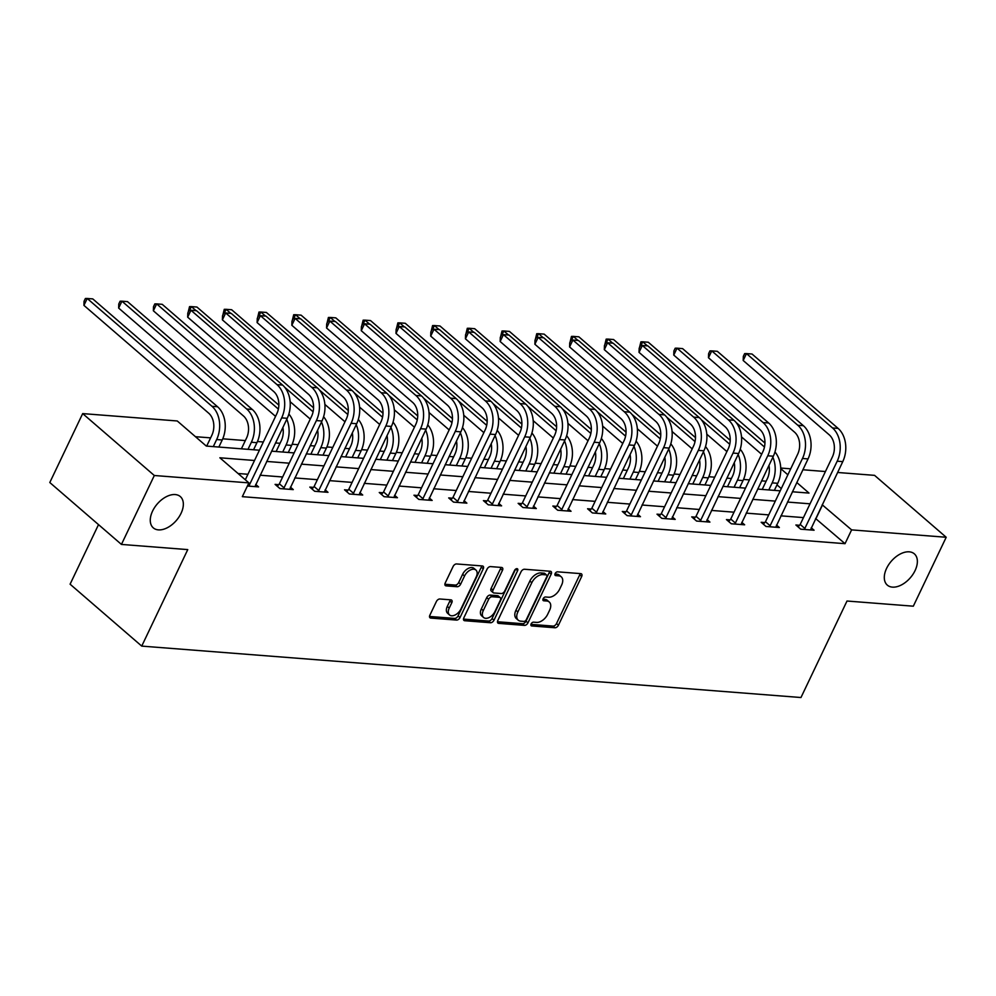 <?xml version="1.0" encoding="UTF-8"?>
<svg xmlns="http://www.w3.org/2000/svg" width="996" height="996" viewBox="0 0 996 996"><rect width="100%" height="100%" fill="white"/><g stroke="black" fill="none" stroke-linecap="round" stroke-linejoin="round"><path stroke-width="1.49" d="M531.117 623.932A2.216 1.357 130.8 0 0 531.204 625.737A2.216 1.357 130.8 0 0 531.752 625.949L554.959 627.766A3.175 1.93 130.8 0 0 558.432 625.227L581.664 576.51A3.175 1.93 130.8 0 0 581.552 573.945A3.175 1.93 130.8 0 0 580.78 573.634L557.561 571.829A2.216 1.357 130.8 0 0 555.133 573.596A2.216 1.357 130.8 0 0 555.208 575.402A2.216 1.357 130.8 0 0 555.756 575.613L558.756 575.85A10.147 6.188 130.8 0 1 561.258 576.833A10.147 6.188 130.8 0 1 561.62 585.05L559.69 589.109A10.147 6.188 130.8 0 1 548.559 597.226L545.559 596.99A2.216 1.357 130.8 0 0 543.131 598.77A2.216 1.357 130.8 0 0 543.206 600.563A2.216 1.357 130.8 0 0 543.754 600.787L546.754 601.011A10.147 6.188 130.8 0 1 549.257 602.007A10.147 6.188 130.8 0 1 549.618 610.224L547.676 614.283A10.147 6.188 130.8 0 1 536.558 622.4L533.557 622.164A2.216 1.357 130.8 0 0 531.117 623.932M181.048 513.338A20.667 12.612 130.8 0 0 180.326 496.581A20.667 12.612 130.8 0 0 152.562 511.11A20.667 12.612 130.8 0 0 153.297 527.868A20.667 12.612 130.8 0 0 181.048 513.338M915.075 570.584A20.667 12.612 130.8 0 0 914.34 553.838A20.667 12.612 130.8 0 0 886.589 568.367A20.667 12.612 130.8 0 0 887.312 585.113A20.667 12.612 130.8 0 0 915.075 570.584M439.859 598.994A3.175 1.93 130.8 0 0 436.385 601.534L429.874 615.204A3.175 1.93 130.8 0 0 429.986 617.769A3.175 1.93 130.8 0 0 430.758 618.08L456.542 620.085A3.175 1.93 130.8 0 0 460.015 617.545L483.247 568.841A3.175 1.93 130.8 0 0 483.135 566.263A3.175 1.93 130.8 0 0 482.363 565.965L456.579 563.948A3.175 1.93 130.8 0 0 453.105 566.487L445.224 582.996A3.175 1.93 130.8 0 0 445.337 585.561A3.175 1.93 130.8 0 0 446.121 585.872L457.152 586.731A3.175 1.93 130.8 0 0 460.625 584.191L464.534 576.012A8.478 5.179 130.8 0 1 475.926 570.048A8.478 5.179 130.8 0 1 476.225 576.921L460.924 608.992A8.478 5.179 130.8 0 1 449.532 614.955A8.478 5.179 130.8 0 1 449.233 608.083L451.786 602.729A3.175 1.93 130.8 0 0 451.674 600.165A3.175 1.93 130.8 0 0 450.889 599.853L439.859 598.994M837.586 472.478L874.563 475.353L946.2 537.267L913.32 606.191L846.998 601.024L800.971 697.524L141.731 646.105L187.758 549.605L121.437 544.426L154.318 475.503L82.68 413.601L177.263 420.972L206.309 446.071L259.408 450.217M946.2 537.267L851.605 529.884L822.186 504.76M254.515 460.488L219.867 457.787L248.9 482.886L242.327 496.668L845.031 543.679L851.605 529.884M248.9 482.886L154.318 475.503M497.813 620.496A3.175 1.93 130.8 0 0 497.925 623.06A3.175 1.93 130.8 0 0 498.71 623.372L524.481 625.388A3.175 1.93 130.8 0 0 527.955 622.849L551.199 574.132A3.175 1.93 130.8 0 0 551.087 571.567A3.175 1.93 130.8 0 0 550.302 571.256L524.519 569.251A3.175 1.93 130.8 0 0 521.045 571.779L497.813 620.496M490.518 622.737L464.734 620.72A3.175 1.93 130.8 0 1 463.949 620.421A3.175 1.93 130.8 0 1 463.837 617.844L487.069 569.139A3.175 1.93 130.8 0 1 490.555 566.6L501.586 567.459A3.175 1.93 130.8 0 1 502.37 567.77A3.175 1.93 130.8 0 1 502.482 570.335L493.057 590.093A3.175 1.93 130.8 0 0 493.169 592.657A3.175 1.93 130.8 0 0 493.941 592.969L501.262 593.541A3.175 1.93 130.8 0 0 504.735 591.002L514.546 570.434A2.216 1.357 130.8 0 1 517.534 568.878A2.216 1.357 130.8 0 1 517.609 570.671L493.991 620.197A3.175 1.93 130.8 0 1 490.518 622.737L488.575 621.056L463.489 619.101M98.517 524.618L70.094 584.191L141.731 646.105M845.031 543.679L815.612 518.543M803.461 517.596L780.889 515.841M768.738 514.895L746.178 513.127M734.015 512.181L711.455 510.425M699.304 509.479L676.732 507.711M664.581 506.765L642.009 505.009M629.858 504.063L607.286 502.295M595.135 501.349L572.576 499.594M560.412 498.647L537.852 496.88M525.701 495.933L503.129 494.178M490.978 493.232L468.406 491.464M456.255 490.518L433.696 488.762M421.532 487.816L398.973 486.048M386.822 485.102L364.25 483.346M352.098 482.4L329.527 480.632M317.375 479.686L294.804 477.931M282.652 476.984L260.093 475.217M247.929 474.27L238.044 473.498M799.502 525.278L795.891 525.004L800.734 529.187L814.081 530.221L811.217 527.755M764.779 522.576L761.168 522.29L766.011 526.473L779.358 527.519L776.507 525.041M730.056 519.862L726.445 519.588L731.288 523.772L744.647 524.805L741.783 522.34M695.345 517.161L691.722 516.874L696.565 521.057L709.924 522.103L707.06 519.626M660.622 514.446L657.011 514.173L661.842 518.356L675.201 519.389L672.337 516.924M625.899 511.745L622.288 511.458L627.131 515.642L640.478 516.687L637.627 514.21M591.176 509.031L587.565 508.757L592.408 512.94L605.767 513.973L602.904 511.508M556.465 506.329L552.842 506.043L557.685 510.226L571.044 511.272L568.181 508.794M521.742 503.615L518.132 503.341L522.962 507.524L536.321 508.558L533.458 506.093M487.019 500.913L483.409 500.627L488.252 504.81L501.598 505.856L498.735 503.378M452.296 498.199L448.686 497.925L453.529 502.109L466.875 503.142L464.024 500.677M417.573 495.498L413.963 495.211L418.806 499.394L432.164 500.44L429.301 497.963M382.862 492.783L379.252 492.51L384.083 496.693L397.441 497.726L394.578 495.261M348.139 490.082L344.529 489.795L349.372 493.979L362.718 495.024L359.855 492.547M313.416 487.368L309.806 487.094L314.649 491.277L327.995 492.31L325.144 489.845M278.693 484.666L275.083 484.38L279.926 488.563L293.285 489.609L290.421 487.131M255.698 484.43L258.562 486.895L247.406 486.023M766.136 481.205L761.567 480.844M749.415 479.898L743.539 479.437M731.413 478.491L726.856 478.142M714.692 477.184L708.816 476.735M696.702 475.789L692.133 475.428M679.982 474.482L674.105 474.021M661.979 473.075L657.41 472.727M645.259 471.768L639.382 471.32M627.256 470.373L622.687 470.012M610.536 469.066L604.659 468.606M592.533 467.659L587.976 467.298M575.812 466.352L569.936 465.904M557.81 464.958L553.253 464.597M541.102 463.65L535.226 463.19M523.099 462.244L518.53 461.883M506.379 460.936L500.502 460.488M488.376 459.542L483.807 459.181M471.656 458.235L465.779 457.774M453.653 456.828L449.096 456.467M436.933 455.521L431.056 455.06M418.93 454.126L414.373 453.765M402.222 452.819L396.333 452.358M384.219 451.412L379.65 451.051M367.499 450.105L361.623 449.644M349.496 448.71L344.927 448.349M332.776 447.403L326.9 446.943M314.773 445.996L310.204 445.635M298.053 444.689L292.177 444.228M280.05 443.295L275.494 442.934M263.33 441.987L257.454 441.527M245.34 440.581L222.743 438.813M210.617 437.867L195.453 436.696M781.287 488.588L776.992 484.878M121.437 544.426L49.8 482.525L82.68 413.601M780.74 468.045L790.712 468.817M802.863 469.763L825.435 471.531M792.368 491.775L809.013 493.082L796.788 482.512M787.861 474.793L780.764 468.655M271.559 451.163L294.131 452.919M306.282 453.865L328.854 455.633M341.005 456.579L363.565 458.334M375.729 459.281L398.288 461.048M410.452 461.995L433.011 463.75M445.162 464.696L467.734 466.464M479.885 467.41L502.457 469.166M514.608 470.112L537.168 471.88M549.331 472.826L571.891 474.582M584.042 475.528L606.614 477.296M618.765 478.242L641.337 479.997M653.488 480.944L676.047 482.711M688.211 483.658L710.771 485.413M722.922 486.359L745.494 488.127M757.645 489.073L780.217 490.829M810.034 503.814L787.463 502.059M775.311 501.1L752.752 499.345M740.588 498.398L718.029 496.643M705.878 495.684L683.306 493.929M671.155 492.983L648.583 491.227M636.432 490.269L613.872 488.513M601.709 487.567L579.149 485.811M566.998 484.853L544.426 483.097M532.275 482.151L509.703 480.396M497.552 479.437L474.98 477.682M462.829 476.735L440.269 474.98M428.106 474.021L405.546 472.266M393.395 471.32L370.823 469.564M358.672 468.606L336.1 466.85M323.949 465.904L301.39 464.136M289.226 463.19L266.667 461.434M815.998 518.58L822.572 504.798M549.257 602.007L547.327 600.327A10.147 6.188 130.8 0 0 544.824 599.343L546.754 601.011M542.957 599.194L544.824 599.343M561.258 576.833L559.329 575.165A10.147 6.188 130.8 0 0 556.826 574.182L558.756 575.85M554.971 574.032L556.826 574.182M530.955 624.368L553.017 626.086A3.175 1.93 130.8 0 0 556.503 623.558L579.734 574.841A3.175 1.93 130.8 0 0 580.083 573.584M497.465 621.753L522.551 623.708A3.175 1.93 130.8 0 0 526.025 621.18L549.257 572.463A3.175 1.93 130.8 0 0 549.605 571.206M523.884 621.404A2.216 1.357 130.8 0 0 526.324 619.637L546.717 576.871A2.216 1.357 130.8 0 0 546.642 575.078A2.216 1.357 130.8 0 0 546.094 574.866L542.92 574.617A10.147 6.188 130.8 0 0 531.802 582.722L517.858 611.955A10.147 6.188 130.8 0 0 518.219 620.172A10.147 6.188 130.8 0 0 520.721 621.155L523.884 621.404M546.642 575.078L544.7 573.397A2.216 1.357 130.8 0 0 544.152 573.186L546.094 574.866M518.219 620.172L516.277 618.504A10.147 6.188 130.8 0 1 515.928 610.287L529.86 581.054A10.147 6.188 130.8 0 1 540.99 572.937L544.152 573.186M493.169 592.657L491.227 590.989A3.175 1.93 130.8 0 1 491.115 588.424L500.54 568.666A3.175 1.93 130.8 0 0 500.888 567.409M515.592 569.164L492.049 618.528L493.991 620.197M483.272 610.598A8.478 5.179 130.8 0 0 483.57 617.47A8.478 5.179 130.8 0 0 494.962 611.507L500.353 600.202A3.175 1.93 130.8 0 0 500.241 597.637A3.175 1.93 130.8 0 0 499.457 597.326L492.136 596.753A3.175 1.93 130.8 0 0 488.663 599.293L483.272 610.598L481.342 608.917A8.478 5.179 130.8 0 0 481.641 615.789L483.57 617.47M500.241 597.637L498.299 595.957A3.175 1.93 130.8 0 0 497.527 595.658L499.457 597.326M481.342 608.917L486.733 597.625A3.175 1.93 130.8 0 1 490.206 595.085L497.527 595.658M488.575 621.056A3.175 1.93 130.8 0 0 492.049 618.528M449.532 614.955L447.602 613.275A8.478 5.179 130.8 0 1 447.304 606.402L449.856 601.061A3.175 1.93 130.8 0 0 450.204 599.804M475.926 570.048L473.984 568.38A8.478 5.179 130.8 0 0 462.605 574.331L464.534 576.012M444.876 584.254L455.222 585.063A3.175 1.93 130.8 0 0 458.695 582.523L462.605 574.331M429.525 616.462L454.599 618.416A3.175 1.93 130.8 0 0 458.085 615.877L481.317 567.16A3.175 1.93 130.8 0 0 481.666 565.902M762.214 489.434L767.331 478.69A16.148 11.666 -85.5 0 0 768.962 465.356M772.859 457.176A24.228 17.505 94.5 0 1 772.174 482.873L768.8 489.945M774.963 451.972A24.228 17.505 94.5 0 1 777.739 483.309L774.365 490.381M761.629 454.288L741.51 436.908M639.482 347.592L640.901 341.827L642.731 341.802L647.437 345.873M640.988 345.488L642.731 341.802L648.296 342.238L764.928 443.033M736.081 422.478L764.455 447.005M810.47 529.947L842.765 461.634L837.2 461.198L804.345 529.461M798.132 526.946L800.199 524.444L832.357 457.015A16.148 11.666 -85.5 0 0 829.257 434.854L743.19 360.49L743.327 356.369L744.647 353.617L746.477 353.592L832.544 427.969A24.228 17.505 94.5 0 1 837.2 461.198M743.19 360.49L746.477 353.592L752.042 354.028L838.109 428.405A24.228 17.505 94.5 0 1 842.765 461.634M800.199 524.444L805.042 528.627M727.491 486.72L732.62 475.976A16.148 11.666 -85.5 0 0 734.239 462.654M738.136 454.475A24.228 17.505 94.5 0 1 737.451 480.159L734.077 487.231M740.24 449.258A24.228 17.505 94.5 0 1 743.016 480.595L739.642 487.667M726.906 451.586L706.799 434.194M604.771 344.877L606.178 339.126L608.021 339.101L612.714 343.159M606.265 342.773L608.021 339.101L613.586 339.536L730.205 440.332M701.358 419.764L729.744 444.291M692.768 484.019L697.897 473.274A16.148 11.666 -85.5 0 0 699.516 459.94M703.425 451.761A24.228 17.505 94.5 0 1 702.74 477.458L699.366 484.529M705.517 446.557A24.228 17.505 94.5 0 1 708.293 477.893L704.931 484.965M692.195 448.872L672.076 431.492M570.048 342.176L571.467 336.411L573.298 336.387L577.991 340.458M571.542 340.072L573.298 336.387L578.863 336.822L695.494 437.618M666.635 417.063L695.021 441.589M775.747 527.233L808.042 458.919L802.477 458.484L769.622 526.76M763.409 524.232L765.476 521.73L797.634 454.3A16.148 11.666 -85.5 0 0 794.534 432.152L708.48 357.776L708.617 353.667L709.924 350.903L711.767 350.891L797.821 425.255A24.228 17.505 94.5 0 1 802.477 458.484M708.48 357.776L711.767 350.891L717.332 351.314L803.386 425.69A24.228 17.505 94.5 0 1 808.042 458.919M765.476 521.73L770.319 525.913M741.024 524.531L773.319 456.218L767.754 455.782L734.899 524.045M728.698 521.53L730.753 519.028L762.924 451.599A16.148 11.666 -85.5 0 0 759.811 429.438L673.757 355.074L673.894 350.953L675.213 348.202L677.043 348.177L763.098 422.553A24.228 17.505 94.5 0 1 767.754 455.782M673.757 355.074L677.043 348.177L682.609 348.612L768.663 422.989A24.228 17.505 94.5 0 1 773.319 456.218M730.753 519.028L735.596 523.211M658.057 481.305L663.174 470.56A16.148 11.666 -85.5 0 0 664.793 457.239M668.702 449.059A24.228 17.505 94.5 0 1 668.017 474.743L664.643 481.815M670.794 443.843A24.228 17.505 94.5 0 1 673.582 475.179L670.208 482.251M657.472 446.171L637.353 428.778M535.325 339.462L536.744 333.71L538.575 333.685L543.281 337.744M536.819 337.358L538.575 333.685L544.14 334.121L660.771 434.916M631.912 414.348L660.298 438.875M623.334 478.603L628.451 467.859A16.148 11.666 -85.5 0 0 630.082 454.525M633.979 446.345A24.228 17.505 94.5 0 1 633.294 472.042L629.92 479.113M636.071 441.141A24.228 17.505 94.5 0 1 638.859 472.478L635.485 479.549M622.749 443.457L602.63 426.076M500.602 336.76L502.021 330.996L503.852 330.971L508.558 335.042M502.096 334.656L503.852 330.971L509.417 331.407L626.048 432.202M597.202 411.647L625.575 436.173M588.611 475.889L593.728 465.144A16.148 11.666 -85.5 0 0 595.359 451.823M599.256 443.643A24.228 17.505 94.5 0 1 598.571 469.328L595.197 476.399M601.36 438.427A24.228 17.505 94.5 0 1 604.136 469.763L600.762 476.835M588.026 440.755L567.919 423.362M465.891 334.046L467.298 328.294L469.141 328.269L473.835 332.328M467.385 331.942L469.141 328.269L474.694 328.705L591.325 429.5M562.479 408.933L590.865 433.459M706.313 521.817L738.596 453.504L733.044 453.068L700.176 521.344M693.975 518.816L696.03 516.314L728.201 448.885A16.148 11.666 -85.5 0 0 725.088 426.736L639.034 352.36L639.171 348.251L640.49 345.488L642.32 345.475L728.375 419.839A24.228 17.505 94.5 0 1 733.044 453.068M639.034 352.36L642.32 345.475L647.886 345.898L733.94 420.275A24.228 17.505 94.5 0 1 738.596 453.504M696.03 516.314L700.873 520.497M671.59 519.115L703.886 450.802L698.321 450.366L665.465 518.63M659.252 516.115L661.319 513.612L693.477 446.183A16.148 11.666 -85.5 0 0 690.377 424.022L604.311 349.658L604.448 345.537L605.767 342.786L607.597 342.761L693.664 417.137A24.228 17.505 94.5 0 1 698.321 450.366M604.311 349.658L607.597 342.761L613.163 343.197L699.229 417.573A24.228 17.505 94.5 0 1 703.886 450.802M661.319 513.612L666.15 517.796M636.867 516.401L669.163 448.088L663.597 447.652L630.742 515.928M624.529 513.401L626.596 510.898L658.754 443.469A16.148 11.666 -85.5 0 0 655.654 421.32L569.588 346.944L569.737 342.836L571.044 340.072L572.874 340.047L658.941 414.423A24.228 17.505 94.5 0 1 663.597 447.652M569.588 346.944L572.874 340.047L578.439 340.483L664.506 414.859A24.228 17.505 94.5 0 1 669.163 448.088M626.596 510.898L631.439 515.081M602.144 513.699L634.44 445.374L628.874 444.951L596.019 513.214M589.819 510.699L591.873 508.197L624.031 440.767A16.148 11.666 -85.5 0 0 620.931 418.606L534.877 344.243L535.014 340.122L536.321 337.37L538.164 337.345L624.218 411.722A24.228 17.505 94.5 0 1 628.874 444.951M534.877 344.243L538.164 337.345L543.729 337.781L629.783 412.157A24.228 17.505 94.5 0 1 634.44 445.374M591.873 508.197L596.716 512.38M567.434 510.985L599.716 442.672L594.151 442.236L561.296 510.512M555.096 507.985L557.15 505.482L589.321 438.053A16.148 11.666 -85.5 0 0 586.208 415.905L500.154 341.528L500.291 337.42L501.611 334.656L503.441 334.631L589.495 409.007A24.228 17.505 94.5 0 1 594.151 442.236M500.154 341.528L503.441 334.631L509.006 335.067L595.06 409.443A24.228 17.505 94.5 0 1 599.716 442.672M557.15 505.482L561.993 509.666M532.711 508.284L565.006 439.958L559.441 439.535L526.585 507.798M520.373 505.283L522.439 502.781L554.598 435.352A16.148 11.666 -85.5 0 0 551.485 413.191L465.431 338.827L465.568 334.706L466.887 331.954L468.718 331.929L554.784 406.306A24.228 17.505 94.5 0 1 559.441 439.535M465.431 338.827L468.718 331.929L474.283 332.365L560.337 406.742A24.228 17.505 94.5 0 1 565.006 439.958M522.439 502.781L527.27 506.964M497.988 505.57L530.283 437.256L524.718 436.821L491.862 505.097M485.65 502.569L487.716 500.067L519.875 432.638A16.148 11.666 -85.5 0 0 516.775 410.489L430.708 336.113L430.845 332.004L432.164 329.24L433.995 329.215L520.061 403.592A24.228 17.505 94.5 0 1 524.718 436.821M430.708 336.113L433.995 329.215L439.56 329.651L525.627 404.027A24.228 17.505 94.5 0 1 530.283 437.256M487.716 500.067L492.559 504.25M463.265 502.868L495.56 434.542L489.995 434.119L457.139 502.382M450.927 499.868L452.993 497.365L485.152 429.936A16.148 11.666 -85.5 0 0 482.052 407.775L395.997 333.411L396.134 329.29L397.441 326.539L399.284 326.514L485.338 400.89A24.228 17.505 94.5 0 1 489.995 434.119M395.997 333.411L399.284 326.514L404.849 326.949L490.904 401.326A24.228 17.505 94.5 0 1 495.56 434.542M452.993 497.365L457.836 501.548M428.541 500.154L460.837 431.841L455.272 431.405L422.416 499.681M416.216 497.153L418.27 494.651L450.441 427.222A16.148 11.666 -85.5 0 0 447.329 405.073L361.274 330.697L361.411 326.588L362.731 323.825L364.561 323.8L450.615 398.176A24.228 17.505 94.5 0 1 455.272 431.405M361.274 330.697L364.561 323.8L370.126 324.235L456.18 398.612A24.228 17.505 94.5 0 1 460.837 431.841M418.27 494.651L423.113 498.834M393.831 497.452L426.114 429.127L420.561 428.703L387.693 496.967M381.493 494.439L383.56 491.949L415.718 424.52A16.148 11.666 -85.5 0 0 412.605 402.359L326.551 327.995L326.688 323.874L328.008 321.123L329.838 321.098L415.892 395.474A24.228 17.505 94.5 0 1 420.561 428.703M326.551 327.995L329.838 321.098L335.403 321.534L421.457 395.91A24.228 17.505 94.5 0 1 426.114 429.127M383.56 491.949L388.39 496.12M359.108 494.738L391.403 426.425L385.838 425.989L352.982 494.265M346.77 491.738L348.837 489.235L380.995 421.806A16.148 11.666 -85.5 0 0 377.895 399.657L291.828 325.281L291.965 321.173L293.285 318.409L295.115 318.384L381.182 392.76A24.228 17.505 94.5 0 1 385.838 425.989M291.828 325.281L295.115 318.384L300.68 318.82L386.747 393.196A24.228 17.505 94.5 0 1 391.403 426.425M348.837 489.235L353.68 493.418M324.385 492.036L356.68 423.711L351.115 423.288L318.259 491.551M312.047 489.024L314.114 486.521L346.272 419.104A16.148 11.666 -85.5 0 0 343.172 396.943L257.105 322.58L257.254 318.459L258.562 315.707L260.404 315.682L346.459 390.059A24.228 17.505 94.5 0 1 351.115 423.288M257.105 322.58L260.404 315.682L265.957 316.118L352.024 390.494A24.228 17.505 94.5 0 1 356.68 423.711M314.114 486.521L318.957 490.704M289.662 489.322L321.957 421.009L316.392 420.573L283.536 488.849M277.336 486.322L279.39 483.819L311.549 416.39A16.148 11.666 -85.5 0 0 308.449 394.242L222.394 319.865L222.531 315.757L223.839 312.993L225.681 312.968L311.736 387.344A24.228 17.505 94.5 0 1 316.392 420.573M222.394 319.865L225.681 312.968L231.246 313.404L317.301 387.78A24.228 17.505 94.5 0 1 321.957 421.009M279.39 483.819L284.234 488.003M254.951 486.621L287.234 418.295L281.669 417.872L248.813 486.135M245.315 479.773L276.838 413.689A16.148 11.666 -85.5 0 0 273.726 391.528L187.671 317.164L187.808 313.043L189.128 310.291L190.958 310.266L277.013 384.643A24.228 17.505 94.5 0 1 281.669 417.872M187.671 317.164L190.958 310.266L196.523 310.702L282.578 385.079A24.228 17.505 94.5 0 1 287.234 418.295M248.265 484.218L249.51 485.289M553.888 473.175L559.017 462.443A16.148 11.666 -85.5 0 0 560.636 449.109M564.533 440.929A24.228 17.505 94.5 0 1 563.848 466.626L560.487 473.698M566.637 435.725A24.228 17.505 94.5 0 1 569.413 467.062L566.039 474.133M553.315 438.041L533.196 420.661M431.168 331.344L432.575 325.58L434.418 325.555L439.112 329.614M432.662 329.24L434.418 325.555L439.983 325.991L556.615 426.786M527.755 406.231L556.142 430.758M519.165 470.473L524.294 459.729A16.148 11.666 -85.5 0 0 525.913 446.407M529.822 438.228A24.228 17.505 94.5 0 1 529.137 463.912L525.764 470.984M531.914 433.011A24.228 17.505 94.5 0 1 534.703 464.348L531.329 471.419M518.592 435.339L498.473 417.947M396.445 328.63L397.865 322.878L399.695 322.853L404.388 326.912M397.939 326.526L399.695 322.853L405.26 323.289L521.892 424.084M493.032 403.517L521.418 428.043M484.454 467.759L489.571 457.027A16.148 11.666 -85.5 0 0 491.202 443.693M495.099 435.513A24.228 17.505 94.5 0 1 494.414 461.21L491.04 468.282M497.191 430.309A24.228 17.505 94.5 0 1 499.98 461.646L496.606 468.718M483.869 432.625L463.75 415.245M361.722 325.929L363.142 320.164L364.972 320.139L369.678 324.198M363.216 323.825L364.972 320.139L370.537 320.575L487.169 421.37M458.309 400.815L486.695 425.342M449.731 465.057L454.848 454.313A16.148 11.666 -85.5 0 0 456.479 440.991M460.376 432.812A24.228 17.505 94.5 0 1 459.691 458.496L456.317 465.568M462.48 427.595A24.228 17.505 94.5 0 1 465.257 458.932L461.883 466.004M449.146 429.923L429.027 412.531M326.999 323.214L328.419 317.463L330.249 317.438L334.955 321.496M328.506 321.11L330.249 317.438L335.814 317.873L452.445 418.669M423.599 398.101L451.972 422.628M415.008 462.343L420.138 451.611A16.148 11.666 -85.5 0 0 421.756 438.277M425.653 430.098A24.228 17.505 94.5 0 1 424.968 455.795L421.594 462.866M427.757 424.894A24.228 17.505 94.5 0 1 430.533 456.23L427.16 463.302M414.423 427.209L394.316 409.829M292.289 320.513L293.696 314.748L295.538 314.724L300.232 318.782M293.783 318.409L295.538 314.724L301.103 315.159L417.722 415.955M388.876 395.4L417.262 419.926M380.285 459.642L385.415 448.897A16.148 11.666 -85.5 0 0 387.033 435.576M390.942 427.396A24.228 17.505 94.5 0 1 390.258 453.08L386.884 460.152M393.034 422.18A24.228 17.505 94.5 0 1 395.823 453.516L392.449 460.588M379.713 424.508L359.593 407.115M257.566 317.799L258.985 312.047L260.815 312.022L265.509 316.081M259.06 315.695L260.815 312.022L266.38 312.458L383.012 413.24M354.153 392.685L382.539 417.212M345.575 456.927L350.692 446.196A16.148 11.666 -85.5 0 0 352.31 432.862M356.219 424.682A24.228 17.505 94.5 0 1 355.535 450.379L352.161 457.45M358.311 419.478A24.228 17.505 94.5 0 1 361.1 450.815L357.726 457.886M344.99 421.794L324.87 404.413M222.843 315.097L224.262 309.333L226.092 309.308L230.798 313.367M224.337 312.993L226.092 309.308L231.657 309.744L348.289 410.539M319.43 389.984L347.816 414.51M310.852 454.226L315.969 443.481A16.148 11.666 -85.5 0 0 317.6 430.16M321.496 421.98A24.228 17.505 94.5 0 1 320.812 447.665L317.438 454.736M323.6 416.764A24.228 17.505 94.5 0 1 326.377 448.1L323.003 455.172M310.266 419.092L290.147 401.699M188.12 312.383L189.539 306.631L191.369 306.606L196.075 310.665M189.614 310.279L191.369 306.606L196.934 307.042L313.566 407.825M284.719 387.27L313.093 411.796M276.129 451.512L281.246 440.78A16.148 11.666 -85.5 0 0 282.876 427.446M286.773 419.266A24.228 17.505 94.5 0 1 286.089 444.963L282.715 452.035M288.877 414.062A24.228 17.505 94.5 0 1 291.654 445.399L288.28 452.47M275.543 416.378L153.372 310.789L153.508 306.681L154.816 303.917L156.658 303.892L278.382 409.095M153.372 310.789L156.658 303.892L162.224 304.328L278.843 405.123M241.406 448.81L246.535 438.066A16.148 11.666 -85.5 0 0 243.422 415.917L118.649 308.075L118.785 303.967L120.105 301.215L121.935 301.19L246.709 409.02A24.228 17.505 94.5 0 1 251.366 442.249L248.004 449.321M118.649 308.075L121.935 301.19L127.5 301.626L252.274 409.456A24.228 17.505 94.5 0 1 256.931 442.685L253.569 449.756M206.682 446.096L211.812 435.364A16.148 11.666 -85.5 0 0 208.712 413.216L83.925 305.374L84.062 301.265L85.382 298.501L87.212 298.476L211.999 406.318A24.228 17.505 94.5 0 1 216.655 439.547L213.281 446.619M83.925 305.374L87.212 298.476L92.777 298.912L217.564 406.754A24.228 17.505 94.5 0 1 222.22 439.983L218.846 447.055M530.905 625.227L531.752 625.949M554.921 574.891L555.756 575.613M542.907 600.053L543.754 600.787M579.734 574.841L581.664 576.51M556.503 623.558L558.432 625.227M553.017 626.086L554.959 627.766M549.257 572.463L551.199 574.132M526.025 621.18L527.955 622.849M522.551 623.708L524.481 625.388M497.502 622.338L498.71 623.372M540.99 572.937L542.92 574.617M529.86 581.054L531.802 582.722M515.928 610.287L517.858 611.955M463.538 619.686L464.734 620.72M500.54 568.666L502.482 570.335M491.115 588.424L493.057 590.093M515.741 569.065L517.609 570.671M490.206 595.085L492.136 596.753M486.733 597.625L488.663 599.293M449.856 601.061L451.786 602.729M447.304 606.402L449.233 608.083M458.695 582.523L460.625 584.191M455.222 585.063L457.152 586.731M444.926 584.839L446.121 585.872M481.317 567.16L483.247 568.841M458.085 615.877L460.015 617.545M454.599 618.416L456.542 620.085M429.562 617.034L430.758 618.08M777.739 483.309L772.174 482.873M838.109 428.405L832.544 427.969M743.016 480.595L737.451 480.159M708.293 477.893L702.74 477.458M803.386 425.69L797.821 425.255M768.663 422.989L763.098 422.553M673.582 475.179L668.017 474.743M638.859 472.478L633.294 472.042M604.136 469.763L598.571 469.328M733.94 420.275L728.375 419.839M699.229 417.573L693.664 417.137M664.506 414.859L658.941 414.423M629.783 412.157L624.218 411.722M595.06 409.443L589.495 409.007M560.337 406.742L554.784 406.306M525.627 404.027L520.061 403.592M490.904 401.326L485.338 400.89M456.18 398.612L450.615 398.176M421.457 395.91L415.892 395.474M386.747 393.196L381.182 392.76M352.024 390.494L346.459 390.059M317.301 387.78L311.736 387.344M282.578 385.079L277.013 384.643M569.413 467.062L563.848 466.626M534.703 464.348L529.137 463.912M499.98 461.646L494.414 461.21M465.257 458.932L459.691 458.496M430.533 456.23L424.968 455.795M395.823 453.516L390.258 453.08M361.1 450.815L355.535 450.379M326.377 448.1L320.812 447.665M291.654 445.399L286.089 444.963M256.931 442.685L251.366 442.249M252.274 409.456L246.709 409.02M222.22 439.983L216.655 439.547M217.564 406.754L211.999 406.318"/></g></svg>
